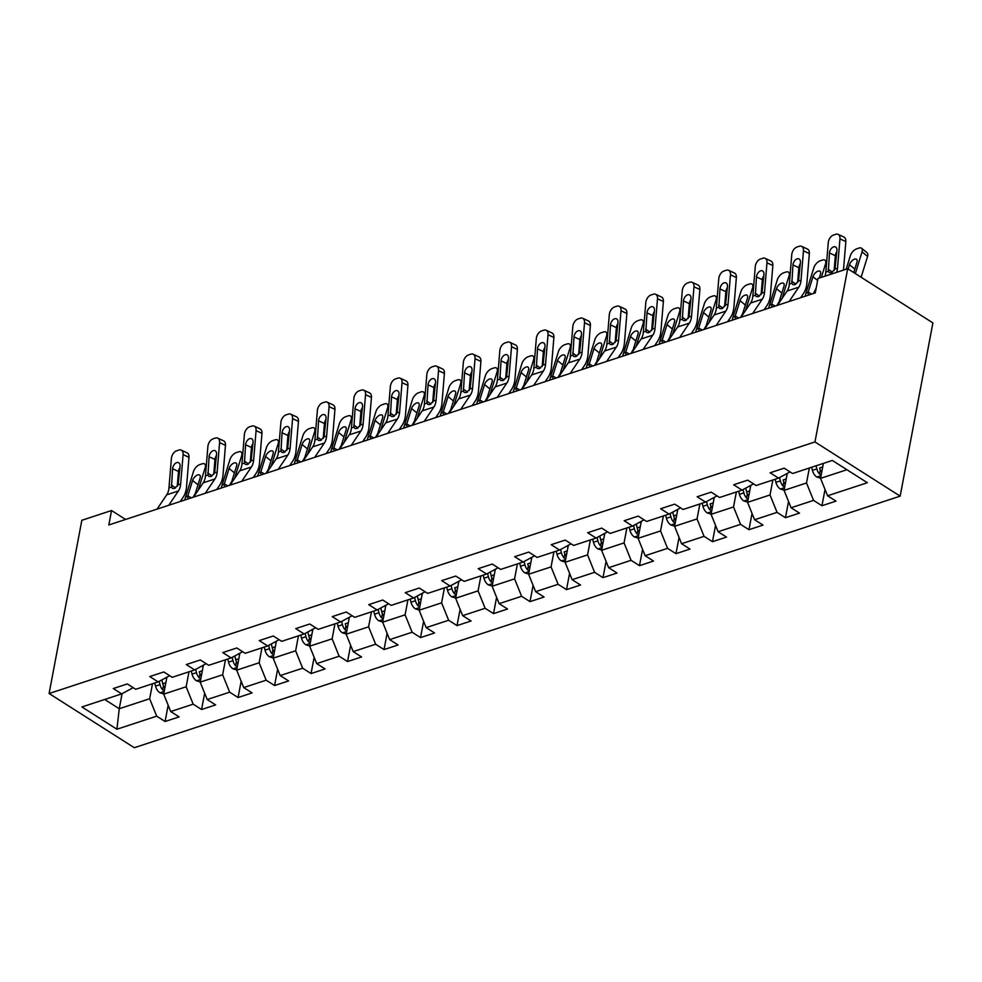 <?xml version="1.0" encoding="UTF-8"?>
<svg xmlns="http://www.w3.org/2000/svg" width="982" height="982" viewBox="0 0 982 982"><rect width="100%" height="100%" fill="white"/><g stroke="black" fill="none" stroke-linecap="round" stroke-linejoin="round"><path stroke-width="1.47" d="M814.962 441.949L847.699 268.712L932.9 322.906L900.163 496.143L134.301 747.719L49.1 693.525L814.962 441.949L900.163 496.143M116.919 729.221L156.69 716.148L165.086 721.5L179.129 716.885L170.721 711.545L193.184 704.168L201.58 709.507L215.623 704.904L207.214 699.552L229.665 692.175L238.074 697.527L252.116 692.911L243.708 687.572L266.159 680.195L274.567 685.534L288.61 680.931L280.201 675.579L302.652 668.202L311.061 673.554L325.091 668.938L316.695 663.599L339.146 656.221L347.554 661.561L361.585 656.958L353.189 651.606L375.64 644.229L384.048 649.581L398.078 644.965L389.67 639.626L412.133 632.248L420.542 637.588L434.572 632.985L426.163 627.633L448.627 620.256L457.023 625.608L471.065 620.992L462.657 615.653L485.12 608.275L493.516 613.615L507.559 609.012L499.151 603.66L521.614 596.283L530.01 601.635L544.053 597.019L535.644 591.667L558.095 584.302L566.504 589.642L580.546 585.027L572.138 579.687L594.589 572.31L602.997 577.662L617.027 573.046L608.631 567.694L631.082 560.317L639.491 565.669L653.521 561.053L645.125 555.714L667.576 548.337L675.984 553.676L690.015 549.073L681.606 543.721L704.069 536.344L712.478 541.696L726.508 537.08L718.1 531.741L740.563 524.363L748.971 529.703L763.002 525.1L754.593 519.748L777.057 512.371L785.453 517.723L799.495 513.107L791.087 507.768L813.55 500.39L821.946 505.73L835.989 501.127L827.581 495.775L867.352 482.714L832.343 460.448L792.584 473.52L784.176 468.168L770.134 472.784L778.542 478.124L756.091 485.501L747.683 480.161L733.652 484.764L742.048 490.116L719.597 497.493L711.189 492.142L697.159 496.757L705.555 502.097L683.104 509.474L674.695 504.134L660.665 508.737L669.073 514.089L646.61 521.467L638.202 516.115L624.171 520.73L632.58 526.07L610.117 533.447L601.708 528.107L587.678 532.71L596.086 538.062L573.623 545.44L565.227 540.088L551.184 544.703L559.593 550.043L537.129 557.42L528.733 552.08L514.691 556.684L523.099 562.035L500.648 569.413L492.24 564.061L478.197 568.676L486.606 574.016L464.155 581.393L455.746 576.053L441.716 580.657L450.112 586.009L427.661 593.386L419.253 588.034L405.222 592.649L413.618 597.989L391.167 605.366L382.759 600.027L368.729 604.642L377.125 609.982L354.674 617.359L346.265 612.007L332.235 616.622L340.644 621.974L318.18 629.352L309.772 624L295.742 628.615L304.15 633.955L281.687 641.332L273.291 635.992L259.248 640.595L267.656 645.947L245.193 653.325L236.797 647.973L222.754 652.588L231.163 657.928L208.7 665.305L200.303 659.965L186.261 664.568L194.669 669.92L172.218 677.298L163.81 671.946L149.767 676.561L158.176 681.901L135.725 689.278L127.316 683.938L113.286 688.542L121.682 693.893L81.923 706.954L116.919 729.221L119.252 708.734L149.657 698.742L152.492 683.779M125.586 519.453L111.543 510.53L108.818 524.965L815.269 292.906L817.994 278.471L847.699 268.712M778.542 478.124L790.044 471.9M809.34 468.009L806.517 482.984L784.066 490.362L787.183 473.803M813.55 500.39L806.517 482.984M791.087 507.768L784.066 490.362M742.048 490.116L753.55 483.88M772.859 479.989L770.023 494.965L747.572 502.342L750.69 485.795M777.057 512.371L770.023 494.965M754.593 519.748L747.572 502.342M705.555 502.097L717.056 495.873M736.365 491.982L733.529 506.958L711.078 514.335L714.196 497.788M740.563 524.363L733.529 506.958M718.1 531.741L711.078 514.335M669.073 514.089L680.563 507.854M699.871 503.962L697.036 518.938L674.585 526.315L677.715 509.768M704.069 536.344L697.036 518.938M681.606 543.721L674.585 526.315M632.58 526.07L644.069 519.846M663.378 515.955L660.542 530.931L638.091 538.308L641.221 521.761M667.576 548.337L660.542 530.931M645.125 555.714L638.091 538.308M596.086 538.062L607.576 531.839M626.884 527.948L624.061 542.911L601.598 550.288L604.728 533.742M631.082 560.317L624.061 542.911M608.631 567.694L601.598 550.288M559.593 550.043L571.082 543.819M590.391 539.928L587.567 554.904L565.104 562.281L568.234 545.734M594.589 572.31L587.567 554.904M572.138 579.687L565.104 562.281M523.099 562.035L534.589 555.812M553.897 551.921L551.074 566.884L528.611 574.261L531.741 557.715M558.095 584.302L551.074 566.884M535.644 591.667L528.611 574.261M486.606 574.016L498.107 567.792M517.404 563.901L514.58 578.877L492.117 586.254L495.247 569.707M521.614 596.283L514.58 578.877M499.151 603.66L492.117 586.254M450.112 586.009L461.614 579.785M480.922 575.894L478.087 590.857L455.636 598.234L458.754 581.688M485.12 608.275L478.087 590.857M462.657 615.653L455.636 598.234M413.618 597.989L425.12 591.765M444.429 587.874L441.593 602.85L419.142 610.227L422.26 593.68M448.627 620.256L441.593 602.85M426.163 627.633L419.142 610.227M377.125 609.982L388.627 603.758M407.935 599.867L405.1 614.842L382.649 622.207L385.779 605.661M412.133 632.248L405.1 614.842M389.67 639.626L382.649 622.207M340.644 621.974L352.133 615.739M371.442 611.847L368.606 626.823L346.155 634.2L349.285 617.653M375.64 644.229L368.606 626.823M353.189 651.606L346.155 634.2M304.15 633.955L315.639 627.731M334.948 623.84L332.125 638.816L309.661 646.193L312.792 629.634M339.146 656.221L332.125 638.816M316.695 663.599L309.661 646.193M267.656 645.947L279.146 639.712M298.454 635.82L295.631 650.796L273.168 658.173L276.298 641.627M302.652 668.202L295.631 650.796M280.201 675.579L273.168 658.173M231.163 657.928L242.652 651.704M261.961 647.813L259.138 662.789L236.674 670.166L239.804 653.607M266.159 680.195L259.138 662.789M243.708 687.572L236.674 670.166M194.669 669.92L206.159 663.685M225.467 659.794L222.644 674.769L200.181 682.146L203.311 665.6M229.665 692.175L222.644 674.769M207.214 699.552L200.181 682.146M158.176 681.901L169.677 675.677M188.986 671.786L186.15 686.762L163.699 694.139L166.817 677.592M193.184 704.168L186.15 686.762M170.721 711.545L163.699 694.139M121.682 693.893L133.184 687.67M122.087 693.685L119.252 708.734L104.693 699.479M156.69 716.148L149.657 698.742M111.543 510.53L81.837 520.288L49.1 693.525M823.382 463.394L820.547 478.369L846.901 469.715M827.581 495.775L820.547 478.369M165.086 721.5L168.168 705.223M201.58 709.507L204.661 693.231M238.074 697.527L241.155 681.238M274.567 685.534L277.648 669.258M311.061 673.554L314.142 657.265M347.554 661.561L350.623 645.284M384.048 649.581L387.117 633.292M420.542 637.588L423.61 621.311M457.023 625.608L460.104 609.319M493.516 613.615L496.597 597.338M530.01 601.635L533.091 585.346M566.504 589.642L569.585 573.365M602.997 577.662L606.078 561.373M639.491 565.669L642.572 549.392M675.984 553.676L679.053 537.399M712.478 541.696L715.547 525.407M748.971 529.703L752.04 513.426M785.453 517.723L788.534 501.434M821.946 505.73L825.027 489.453M157.083 509.106L166.719 494.805A16.633 11.195 71.8 0 0 168.965 487.87L171.396 458.447A6.653 4.173 -65.1 0 1 176.588 450.812L178.92 450.051A6.653 4.173 -65.1 0 1 181.216 450.112A6.653 4.173 -65.1 0 1 183.094 454.605L180.651 484.028L178.135 484.85L174.415 488.508L172.366 488.349L171.482 487.047L172.599 468.733A5.327 3.339 114.9 0 1 176.748 462.62A5.327 3.339 114.9 0 1 178.577 462.669A5.327 3.339 114.9 0 1 180.074 466.278L178.135 484.85M180.258 501.495L183.18 497.162A24.955 16.792 71.8 0 0 186.543 486.753L188.974 457.342L183.094 454.605M168.769 505.264L178.417 490.963A16.633 11.195 71.8 0 0 180.651 484.028M181.216 450.112L187.096 452.837A6.653 4.173 114.9 0 1 188.974 457.342M179.976 467.481A5.327 3.339 -65.1 0 0 178.479 471.458L177.239 486.385M198.168 490.3L205.189 467.641A6.653 3.388 -50.7 0 0 204.722 464.032A6.653 3.388 -50.7 0 0 202.169 463.823L199.825 464.584A6.653 3.388 -50.7 0 0 193.491 471.483L185.475 497.358L187.832 495.861L191.343 497.849M166.498 679.286L166.154 677.924M163.736 693.93L159.882 692.74A8.813 5.929 -108.2 0 1 155.549 686.111L154.775 683.018M184.825 499.998A24.955 16.792 -108.2 0 1 185.475 497.358M164.829 688.1A8.813 5.929 -108.2 0 1 162.803 683.73L161.883 680.06M197.971 484.838L192.607 480.443A5.327 2.713 129.3 0 1 197.677 474.932A5.327 2.713 129.3 0 1 199.727 475.104A5.327 2.713 129.3 0 1 200.095 477.988L195.32 493.406L193.049 497.297M188.299 498.856L187.648 496.647M192.607 480.443L187.832 495.861M159.182 681.398L159.992 684.65A8.813 5.929 71.8 0 0 162.668 689.818L164.35 690.653M162.668 689.818L163.454 685.669A4.493 3.02 -108.2 0 1 162.889 684.184L161.858 680.072M193.577 497.125L203.213 482.825A16.633 11.195 71.8 0 0 205.459 475.877L207.889 446.466A6.653 4.173 -65.1 0 1 213.069 438.831L215.414 438.058A6.653 4.173 -65.1 0 1 217.709 438.119A6.653 4.173 -65.1 0 1 219.587 442.624L217.145 472.047L214.628 472.87L210.897 476.528L208.859 476.356L207.975 475.055L209.092 456.74A5.327 3.339 114.9 0 1 213.229 450.64A5.327 3.339 114.9 0 1 215.07 450.689A5.327 3.339 114.9 0 1 216.568 454.285L214.628 472.87M216.752 489.515L219.673 485.182A24.955 16.792 71.8 0 0 223.037 474.772L225.467 445.349L219.587 442.624M205.263 493.283L214.911 478.983A16.633 11.195 71.8 0 0 217.145 472.047M217.709 438.119L223.589 440.844A6.653 4.173 114.9 0 1 225.467 445.349M216.47 455.488A5.327 3.339 -65.1 0 0 214.972 459.478L213.732 474.404M230.058 485.133L239.706 470.832A16.633 11.195 71.8 0 0 241.94 463.897L244.383 434.474A6.653 4.173 -65.1 0 1 249.563 426.839L251.908 426.078A6.653 4.173 -65.1 0 1 254.203 426.139A6.653 4.173 -65.1 0 1 256.081 430.632L253.638 460.055L251.122 460.877L247.39 464.535L245.353 464.376L244.469 463.074L245.574 444.76A5.327 3.339 114.9 0 1 249.723 438.647A5.327 3.339 114.9 0 1 251.564 438.696A5.327 3.339 114.9 0 1 253.061 442.305L251.122 460.877M253.246 477.522L256.167 473.189A24.955 16.792 71.8 0 0 259.518 462.78L261.961 433.357L256.081 430.632M241.756 481.29L251.404 466.99A16.633 11.195 71.8 0 0 253.638 460.055M254.203 426.139L260.083 428.864A6.653 4.173 114.9 0 1 261.961 433.357M252.963 443.508A5.327 3.339 -65.1 0 0 251.466 447.485L250.226 462.412M234.661 478.308L241.67 455.66A6.653 3.388 -50.7 0 0 241.216 452.051A6.653 3.388 -50.7 0 0 238.663 451.83L236.318 452.604A6.653 3.388 -50.7 0 0 229.984 459.502L221.969 485.378L224.326 483.868L227.836 485.869M202.992 667.294L202.648 665.931M200.23 681.95L196.375 680.747A8.813 5.929 -108.2 0 1 192.042 674.131L191.269 671.037M221.318 488.005A24.955 16.792 -108.2 0 1 221.969 485.378M201.322 676.119A8.813 5.929 -108.2 0 1 199.297 671.749L199.383 672.204A4.493 3.02 -108.2 0 0 199.935 673.664M234.465 472.858L229.101 468.463A5.327 2.713 129.3 0 1 234.17 462.939A5.327 2.713 129.3 0 1 236.208 463.111A5.327 2.713 129.3 0 1 236.588 465.996L231.813 481.413L229.543 485.304M224.792 486.863L224.142 484.666M229.101 468.463L224.326 483.868M195.676 669.417L196.486 672.67A8.813 5.929 71.8 0 0 199.162 677.838L200.844 678.66M271.155 466.327L278.164 443.668A6.653 3.388 -50.7 0 0 277.71 440.059A6.653 3.388 -50.7 0 0 275.144 439.85L272.812 440.611A6.653 3.388 -50.7 0 0 266.478 447.51L258.462 473.385L260.819 471.888L264.33 473.876M239.485 655.313L239.142 653.938M236.711 669.957L232.869 668.767A8.813 5.929 -108.2 0 1 228.536 662.138L227.763 659.045M257.812 476.025A24.955 16.792 -108.2 0 1 258.462 473.385M237.816 664.127A8.813 5.929 -108.2 0 1 235.79 659.757L234.87 656.074M270.958 460.865L265.594 456.47A5.327 2.713 129.3 0 1 270.664 450.959A5.327 2.713 129.3 0 1 272.701 451.119A5.327 2.713 129.3 0 1 273.07 454.015L268.307 469.433L266.036 473.324M261.286 474.883L260.635 472.673M265.594 456.47L260.819 471.888M232.169 657.424L232.98 660.677A8.813 5.929 71.8 0 0 235.655 665.845L237.337 666.68M235.655 665.845L236.441 661.696A4.493 3.02 -108.2 0 1 235.876 660.211L234.845 656.099M266.552 473.152L276.2 458.852A16.633 11.195 71.8 0 0 278.434 451.904L280.877 422.493A6.653 4.173 -65.1 0 1 286.057 414.858L288.401 414.085A6.653 4.173 -65.1 0 1 290.697 414.146A6.653 4.173 -65.1 0 1 292.575 418.651L290.132 448.062L287.616 448.897L283.884 452.555L281.846 452.383L280.962 451.082L282.067 432.767A5.327 3.339 114.9 0 1 286.216 426.667A5.327 3.339 114.9 0 1 288.057 426.716A5.327 3.339 114.9 0 1 289.555 430.312L287.616 448.897M289.739 465.542L292.661 461.196A24.955 16.792 71.8 0 0 296.012 450.799L298.454 421.376L292.575 418.651M278.25 469.31L287.898 455.01A16.633 11.195 71.8 0 0 290.132 448.062M290.697 414.146L296.576 416.871A6.653 4.173 114.9 0 1 298.454 421.376M289.457 431.515A5.327 3.339 -65.1 0 0 287.959 435.505L286.719 450.431M303.045 461.159L312.693 446.859A16.633 11.195 71.8 0 0 314.927 439.924L317.37 410.501A6.653 4.173 -65.1 0 1 322.55 402.865L324.895 402.104A6.653 4.173 -65.1 0 1 327.19 402.166A6.653 4.173 -65.1 0 1 329.068 406.658L326.625 436.082L324.109 436.904L320.377 440.562L318.34 440.402L317.444 439.089L318.561 420.787A5.327 3.339 114.9 0 1 322.71 414.674A5.327 3.339 114.9 0 1 324.551 414.723A5.327 3.339 114.9 0 1 326.049 418.32L324.109 436.904M326.22 453.549L329.142 449.216A24.955 16.792 71.8 0 0 332.505 438.807L334.948 409.384L329.068 406.658M314.743 457.317L324.379 443.017A16.633 11.195 71.8 0 0 326.625 436.082M327.19 402.166L333.07 404.891A6.653 4.173 114.9 0 1 334.948 409.384M325.95 419.535A5.327 3.339 -65.1 0 0 324.441 423.512L323.213 438.438M339.539 449.179L349.187 434.879A16.633 11.195 71.8 0 0 351.421 427.931L353.864 398.52A6.653 4.173 -65.1 0 1 359.044 390.885L361.388 390.112A6.653 4.173 -65.1 0 1 363.671 390.173A6.653 4.173 -65.1 0 1 365.55 394.678L363.119 424.089L360.603 424.924L356.871 428.582L354.833 428.41L353.937 427.109L355.054 408.794A5.327 3.339 114.9 0 1 359.203 402.694A5.327 3.339 114.9 0 1 361.032 402.743A5.327 3.339 114.9 0 1 362.542 406.339L360.603 424.924M362.714 441.556L365.635 437.223A24.955 16.792 71.8 0 0 368.999 426.826L371.442 397.403L365.55 394.678M351.237 445.337L360.873 431.037A16.633 11.195 71.8 0 0 363.119 424.089M363.671 390.173L369.563 392.898A6.653 4.173 114.9 0 1 371.442 397.403M362.444 407.542A5.327 3.339 -65.1 0 0 360.934 411.519L359.694 426.458M307.648 454.335L314.657 431.687A6.653 3.388 -50.7 0 0 314.203 428.066A6.653 3.388 -50.7 0 0 311.638 427.857L309.305 428.631A6.653 3.388 -50.7 0 0 302.959 435.529L294.956 461.405L297.313 459.895L300.823 461.896M275.979 643.32L275.635 641.958M273.205 657.977L269.363 656.774A8.813 5.929 -108.2 0 1 265.03 650.145L264.256 647.064M294.305 464.032A24.955 16.792 -108.2 0 1 294.956 461.405M274.309 652.146A8.813 5.929 -108.2 0 1 272.284 647.764L271.363 644.094M307.452 448.884L302.088 444.49A5.327 2.713 129.3 0 1 307.157 438.966A5.327 2.713 129.3 0 1 309.195 439.138A5.327 2.713 129.3 0 1 309.563 442.023L304.801 457.44L302.53 461.331M297.779 462.89L297.129 460.693M302.088 444.49L297.313 459.895M268.663 645.444L269.473 648.697A8.813 5.929 71.8 0 0 272.149 653.865L273.831 654.687M272.149 653.865L272.935 649.716A4.493 3.02 -108.2 0 1 272.37 648.23L271.327 644.106M344.142 442.354L351.151 419.695A6.653 3.388 -50.7 0 0 350.684 416.086A6.653 3.388 -50.7 0 0 348.131 415.877L345.799 416.638A6.653 3.388 -50.7 0 0 339.453 423.537L331.45 449.412L333.806 447.915L337.317 449.903M312.472 631.34L312.129 629.965M309.698 645.984L305.856 644.793A8.813 5.929 -108.2 0 1 301.523 638.165L300.75 635.072M330.799 452.051A24.955 16.792 -108.2 0 1 331.45 449.412M310.803 640.154A8.813 5.929 -108.2 0 1 308.778 635.784L307.845 632.101M343.933 436.892L338.569 432.497A5.327 2.713 129.3 0 1 343.639 426.974A5.327 2.713 129.3 0 1 345.689 427.145A5.327 2.713 129.3 0 1 346.057 430.042L341.282 445.46L339.023 449.351M334.261 450.91L333.622 448.7M338.569 432.497L333.806 447.915M305.156 633.451L305.967 636.704A8.813 5.929 71.8 0 0 308.643 641.872L310.324 642.707M309.416 637.699A4.493 3.02 -108.2 0 1 308.864 636.238L307.82 632.113M380.635 430.362L387.645 407.714A6.653 3.388 -50.7 0 0 387.178 404.093A6.653 3.388 -50.7 0 0 384.625 403.884L382.293 404.658A6.653 3.388 -50.7 0 0 375.946 411.556L367.943 437.432L370.3 435.922L373.811 437.923M348.966 619.347L348.622 617.985M346.192 634.004L342.35 632.801A8.813 5.929 -108.2 0 1 338.017 626.172L337.243 623.091M367.293 440.059A24.955 16.792 -108.2 0 1 367.943 437.432M347.297 628.173A8.813 5.929 -108.2 0 1 345.259 623.791L345.345 624.245A4.493 3.02 -108.2 0 0 345.91 625.718L345.136 629.892L346.818 630.714M380.427 424.899L375.063 420.517A5.327 2.713 129.3 0 1 380.132 414.993A5.327 2.713 129.3 0 1 382.182 415.165A5.327 2.713 129.3 0 1 382.55 418.05L377.775 433.467L375.517 437.358M370.754 438.917L370.104 436.72M375.063 420.517L370.3 435.922M341.638 621.471L342.46 624.712A8.813 5.929 71.8 0 0 345.136 629.892M417.129 418.381L424.138 395.721A6.653 3.388 -50.7 0 0 423.672 392.113A6.653 3.388 -50.7 0 0 421.118 391.892L418.774 392.665A6.653 3.388 -50.7 0 0 412.44 399.564L404.424 425.439L406.781 423.942L410.292 425.93M385.447 607.367L385.116 605.992M382.685 622.011L378.843 620.82A8.813 5.929 -108.2 0 1 374.51 614.192L373.725 611.099M403.786 428.078A24.955 16.792 -108.2 0 1 404.424 425.439M383.79 616.18A8.813 5.929 -108.2 0 1 381.752 611.811L380.832 608.128M416.92 412.919L411.556 408.524A5.327 2.713 129.3 0 1 416.626 403.001A5.327 2.713 129.3 0 1 418.676 403.172A5.327 2.713 129.3 0 1 419.044 406.069L414.269 421.474L412.01 425.366M407.248 426.937L406.597 424.727M411.556 408.524L406.781 423.942M378.131 609.478L378.954 612.731A8.813 5.929 71.8 0 0 381.63 617.899L383.299 618.734M381.63 617.899L382.403 613.75A4.493 3.02 -108.2 0 1 381.838 612.265L380.807 608.14M453.61 406.388L460.632 383.741A6.653 3.388 -50.7 0 0 460.165 380.12A6.653 3.388 -50.7 0 0 457.612 379.911L455.267 380.685A6.653 3.388 -50.7 0 0 448.934 387.583L440.918 413.459L443.275 411.949L446.785 413.95M421.941 595.374L421.597 594.012M419.179 610.031L415.337 608.828A8.813 5.929 -108.2 0 1 410.992 602.199L410.218 599.106M440.267 416.086A24.955 16.792 -108.2 0 1 440.918 413.459M420.284 604.2A8.813 5.929 -108.2 0 1 418.246 599.818L417.325 596.148M453.414 400.926L448.05 396.532A5.327 2.713 129.3 0 1 453.119 391.02A5.327 2.713 129.3 0 1 455.169 391.192A5.327 2.713 129.3 0 1 455.538 394.077L450.763 409.494L448.504 413.385M443.741 414.944L443.091 412.735M448.05 396.532L443.275 411.949M414.625 597.498L415.447 600.739A8.813 5.929 71.8 0 0 418.111 605.919L419.793 606.741M418.897 601.745A4.493 3.02 -108.2 0 1 418.332 600.272L417.301 596.16M490.104 394.408L497.125 371.748A6.653 3.388 -50.7 0 0 496.659 368.14A6.653 3.388 -50.7 0 0 494.106 367.919L491.761 368.692A6.653 3.388 -50.7 0 0 485.427 375.59L477.412 401.466L479.768 399.969L483.279 401.957M458.434 583.394L458.091 582.019M455.673 598.038L451.818 596.847A8.813 5.929 -108.2 0 1 447.485 590.219L446.712 587.126M476.761 404.105A24.955 16.792 -108.2 0 1 477.412 401.466M456.765 592.207A8.813 5.929 -108.2 0 1 454.74 587.837L454.826 588.292A4.493 3.02 -108.2 0 0 455.39 589.752L454.605 593.926L456.286 594.761M489.908 388.946L484.543 384.551A5.327 2.713 129.3 0 1 489.613 379.027A5.327 2.713 129.3 0 1 491.663 379.199A5.327 2.713 129.3 0 1 492.031 382.096L487.256 397.501L484.985 401.392M480.235 402.964L479.584 400.754M484.543 384.551L479.768 399.969M451.119 585.505L451.929 588.758A8.813 5.929 71.8 0 0 454.605 593.926M526.597 382.415L533.619 359.768A6.653 3.388 -50.7 0 0 533.152 356.147A6.653 3.388 -50.7 0 0 530.599 355.938L528.255 356.699A6.653 3.388 -50.7 0 0 521.921 363.598L513.905 389.473L516.262 387.976L519.773 389.977M494.928 571.401L494.584 570.039M492.166 586.058L488.312 584.855A8.813 5.929 -108.2 0 1 483.979 578.226L483.205 575.133M513.255 392.113A24.955 16.792 -108.2 0 1 513.905 389.473M493.259 580.227A8.813 5.929 -108.2 0 1 491.233 575.845L490.313 572.175M526.401 376.953L521.037 372.559A5.327 2.713 129.3 0 1 526.107 367.047A5.327 2.713 129.3 0 1 528.156 367.219A5.327 2.713 129.3 0 1 528.525 370.104L523.75 385.521L521.479 389.412M516.728 390.971L516.078 388.762M521.037 372.559L516.262 387.976M487.612 573.525L488.422 576.765A8.813 5.929 71.8 0 0 491.098 581.945L492.78 582.768M491.098 581.945L491.884 577.784A4.493 3.02 -108.2 0 1 491.319 576.299L490.288 572.187M563.091 370.435L570.1 347.775A6.653 3.388 -50.7 0 0 569.646 344.166A6.653 3.388 -50.7 0 0 567.08 343.945L564.748 344.719A6.653 3.388 -50.7 0 0 558.414 351.617L550.399 377.493L552.756 375.996L556.266 377.984M531.422 559.421L531.078 558.046M528.647 574.065L524.805 572.862A8.813 5.929 -108.2 0 1 520.472 566.246L519.699 563.152M549.748 380.12A24.955 16.792 -108.2 0 1 550.399 377.493M529.752 568.234A8.813 5.929 -108.2 0 1 527.727 563.864L527.813 564.319A4.493 3.02 -108.2 0 0 528.365 565.779M562.895 364.973L557.53 360.578A5.327 2.713 129.3 0 1 562.6 355.054A5.327 2.713 129.3 0 1 564.638 355.226A5.327 2.713 129.3 0 1 565.006 358.123L560.243 373.528L557.972 377.419M553.222 378.991L552.571 376.781M557.53 360.578L552.756 375.996M524.106 561.532L524.916 564.785A8.813 5.929 71.8 0 0 527.592 569.953L529.273 570.788M599.585 358.442L606.594 335.783A6.653 3.388 -50.7 0 0 606.139 332.174A6.653 3.388 -50.7 0 0 603.574 331.965L601.242 332.726A6.653 3.388 -50.7 0 0 594.896 339.625L586.892 365.5L589.249 364.003L592.76 366.004M567.915 547.428L567.571 546.066M565.141 562.072L561.299 560.882A8.813 5.929 -108.2 0 1 556.966 554.253L556.193 551.16M586.242 368.14A24.955 16.792 -108.2 0 1 586.892 365.5M566.246 556.242A8.813 5.929 -108.2 0 1 564.22 551.872L564.306 552.326A4.493 3.02 -108.2 0 0 564.859 553.799M599.388 352.98L594.024 348.585A5.327 2.713 129.3 0 1 599.094 343.074A5.327 2.713 129.3 0 1 601.131 343.246A5.327 2.713 129.3 0 1 601.5 346.13L596.737 361.548L594.466 365.439M589.716 366.998L589.065 364.788M594.024 348.585L589.249 364.003M560.599 549.539L561.409 552.792A8.813 5.929 71.8 0 0 564.085 557.972L565.767 558.795M636.078 346.462L643.087 323.802A6.653 3.388 -50.7 0 0 642.633 320.193A6.653 3.388 -50.7 0 0 640.068 319.972L637.735 320.746A6.653 3.388 -50.7 0 0 631.389 327.644L623.386 353.52L625.743 352.022L629.253 354.011M604.409 535.436L604.065 534.073M601.635 550.092L597.793 548.889A8.813 5.929 -108.2 0 1 593.459 542.273L592.686 539.179M622.735 356.147A24.955 16.792 -108.2 0 1 623.386 353.52M602.739 544.261A8.813 5.929 -108.2 0 1 600.714 539.891L599.793 536.209M635.87 341L630.505 336.605A5.327 2.713 129.3 0 1 635.587 331.081A5.327 2.713 129.3 0 1 637.625 331.253A5.327 2.713 129.3 0 1 637.993 334.138L633.23 349.555L630.96 353.446M626.209 355.018L625.559 352.808M630.505 336.605L625.743 352.022M597.093 537.559L597.903 540.812A8.813 5.929 71.8 0 0 600.579 545.98L602.261 546.814M600.579 545.98L601.365 541.831A4.493 3.02 -108.2 0 1 600.8 540.346L599.757 536.221M672.572 334.469L679.581 311.81A6.653 3.388 -50.7 0 0 679.114 308.201A6.653 3.388 -50.7 0 0 676.561 307.992L674.229 308.753A6.653 3.388 -50.7 0 0 667.883 315.652L659.879 341.527L662.236 340.03L665.747 342.018M640.902 523.455L640.559 522.093M638.128 538.099L634.286 536.909A8.813 5.929 -108.2 0 1 629.953 530.28L629.18 527.187M659.229 344.166A24.955 16.792 -108.2 0 1 659.879 341.527M639.233 532.269A8.813 5.929 -108.2 0 1 637.208 527.899L636.275 524.228M672.363 329.007L666.999 324.612A5.327 2.713 129.3 0 1 672.069 319.101A5.327 2.713 129.3 0 1 674.118 319.273A5.327 2.713 129.3 0 1 674.487 322.157L669.712 337.575L667.453 341.466M662.69 343.025L662.04 340.815M666.999 324.612L662.236 340.03M633.574 525.566L634.397 528.819A8.813 5.929 71.8 0 0 637.072 533.987L638.754 534.822M637.072 533.987L637.858 529.838A4.493 3.02 -108.2 0 1 637.281 528.353L636.25 524.241M709.065 322.477L716.074 299.829A6.653 3.388 -50.7 0 0 715.608 296.22A6.653 3.388 -50.7 0 0 713.055 295.999L710.71 296.773A6.653 3.388 -50.7 0 0 704.376 303.671L696.373 329.547L698.718 328.037L702.228 330.038M677.384 511.462L677.052 510.1M674.622 526.119L670.78 524.916A8.813 5.929 -108.2 0 1 666.447 518.3L665.661 515.206M695.722 332.174A24.955 16.792 -108.2 0 1 696.373 329.547M675.726 520.288A8.813 5.929 -108.2 0 1 673.689 515.918L672.768 512.236M708.857 317.026L703.493 312.632A5.327 2.713 129.3 0 1 708.562 307.108A5.327 2.713 129.3 0 1 710.612 307.28A5.327 2.713 129.3 0 1 710.98 310.165L706.205 325.582L703.947 329.473M699.184 331.032L698.533 328.835M703.493 312.632L698.718 328.037M670.068 513.586L670.89 516.839A8.813 5.929 71.8 0 0 673.566 522.007L675.235 522.829M674.339 517.833A4.493 3.02 -108.2 0 1 673.775 516.372L672.744 512.248M745.547 310.496L752.568 287.836A6.653 3.388 -50.7 0 0 752.102 284.228A6.653 3.388 -50.7 0 0 749.548 284.019L747.204 284.78A6.653 3.388 -50.7 0 0 740.87 291.679L732.854 317.554L735.211 316.057L738.722 318.045M713.877 499.482L713.533 498.12M711.115 514.126L707.273 512.935A8.813 5.929 -108.2 0 1 702.94 506.307L702.155 503.214M732.204 320.193A24.955 16.792 -108.2 0 1 732.854 317.554M712.22 508.295A8.813 5.929 -108.2 0 1 710.182 503.926L710.268 504.38A4.493 3.02 -108.2 0 0 710.833 505.853L710.047 510.014L711.729 510.849M745.35 305.034L739.986 300.639A5.327 2.713 129.3 0 1 745.056 295.128A5.327 2.713 129.3 0 1 747.106 295.287A5.327 2.713 129.3 0 1 747.474 298.184L742.699 313.602L740.44 317.493M735.678 319.052L735.027 316.842M739.986 300.639L735.211 316.057M706.561 501.593L707.384 504.846A8.813 5.929 71.8 0 0 710.047 510.014M782.04 298.503L789.062 275.856A6.653 3.388 -50.7 0 0 788.595 272.247A6.653 3.388 -50.7 0 0 786.042 272.026L783.697 272.8A6.653 3.388 -50.7 0 0 777.363 279.698L769.348 305.574L771.705 304.064L775.215 306.065M750.371 487.489L750.027 486.127M747.609 502.146L743.767 500.943A8.813 5.929 -108.2 0 1 739.421 494.327L738.648 491.233M768.697 308.201A24.955 16.792 -108.2 0 1 769.348 305.574M748.701 496.315A8.813 5.929 -108.2 0 1 746.676 491.933L745.755 488.263M781.844 293.053L776.48 288.659A5.327 2.713 129.3 0 1 781.549 283.135A5.327 2.713 129.3 0 1 783.599 283.307A5.327 2.713 129.3 0 1 783.967 286.192L779.192 301.609L776.922 305.5M772.171 307.059L771.521 304.862M776.48 288.659L771.705 304.064M743.055 489.613L743.865 492.866A8.813 5.929 71.8 0 0 746.541 498.034L748.223 498.856M746.541 498.034L747.327 493.885A4.493 3.02 -108.2 0 1 746.762 492.399L745.731 488.275M376.032 437.186L385.668 422.886A16.633 11.195 71.8 0 0 387.915 415.951L390.357 386.527A6.653 4.173 -65.1 0 1 395.537 378.892L397.87 378.131A6.653 4.173 -65.1 0 1 400.165 378.18A6.653 4.173 -65.1 0 1 402.043 382.685L399.613 412.109L397.084 412.931L393.365 416.589L391.327 416.429L390.431 415.116L391.548 396.814A5.327 3.339 114.9 0 1 395.697 390.701A5.327 3.339 114.9 0 1 397.526 390.75A5.327 3.339 114.9 0 1 399.036 394.347L397.084 412.931M399.208 429.576L402.129 425.243A24.955 16.792 71.8 0 0 405.492 414.834L407.935 385.41L402.043 382.685M387.73 433.344L397.366 419.044A16.633 11.195 71.8 0 0 399.613 412.109M400.165 378.18L406.057 380.918A6.653 4.173 114.9 0 1 407.935 385.41M398.938 395.562A5.327 3.339 -65.1 0 0 397.428 399.539L396.188 414.465M412.526 425.206L422.162 410.893A16.633 11.195 71.8 0 0 424.408 403.958L426.839 374.547A6.653 4.173 -65.1 0 1 432.031 366.912L434.363 366.139A6.653 4.173 -65.1 0 1 436.659 366.2A6.653 4.173 -65.1 0 1 438.537 370.705L436.106 400.116L433.578 400.951L429.858 404.609L427.821 404.437L426.925 403.136L428.042 384.821A5.327 3.339 114.9 0 1 432.19 378.721A5.327 3.339 114.9 0 1 434.019 378.77A5.327 3.339 114.9 0 1 435.529 382.366L433.578 400.951M435.701 417.583L438.623 413.25A24.955 16.792 71.8 0 0 441.986 402.853L444.416 373.43L438.537 370.705M424.224 421.364L433.86 407.051A16.633 11.195 71.8 0 0 436.106 400.116M436.659 366.2L442.538 368.925A6.653 4.173 114.9 0 1 444.416 373.43M435.431 383.569A5.327 3.339 -65.1 0 0 433.921 387.546L432.681 402.485M449.02 413.213L458.655 398.913A16.633 11.195 71.8 0 0 460.902 391.978L463.332 362.554A6.653 4.173 -65.1 0 1 468.524 354.919L470.857 354.158A6.653 4.173 -65.1 0 1 473.152 354.207A6.653 4.173 -65.1 0 1 475.03 358.712L472.6 388.135L470.071 388.958L466.352 392.616L464.314 392.456L463.418 391.143L464.535 372.841A5.327 3.339 114.9 0 1 468.684 366.728A5.327 3.339 114.9 0 1 470.513 366.777A5.327 3.339 114.9 0 1 472.023 370.374L470.071 388.958M472.195 405.603L475.116 401.27A24.955 16.792 71.8 0 0 478.48 390.861L480.91 361.437L475.03 358.712M460.718 409.371L470.353 395.071A16.633 11.195 71.8 0 0 472.6 388.135M473.152 354.207L479.032 356.945A6.653 4.173 114.9 0 1 480.91 361.437M471.912 371.577A5.327 3.339 -65.1 0 0 470.415 375.566L469.175 390.492M485.513 401.233L495.149 386.92A16.633 11.195 71.8 0 0 497.395 379.985L499.826 350.562A6.653 4.173 -65.1 0 1 505.006 342.939L507.35 342.166A6.653 4.173 -65.1 0 1 509.646 342.227A6.653 4.173 -65.1 0 1 511.524 346.72L509.081 376.143L506.565 376.978L502.845 380.635L500.795 380.464L499.912 379.162L501.029 360.848A5.327 3.339 114.9 0 1 505.165 354.748A5.327 3.339 114.9 0 1 507.007 354.784A5.327 3.339 114.9 0 1 508.504 358.393L506.565 376.978M508.688 393.61L511.61 389.277A24.955 16.792 71.8 0 0 514.973 378.868L517.404 349.457L511.524 346.72M497.199 397.391L506.847 383.078A16.633 11.195 71.8 0 0 509.081 376.143M509.646 342.227L515.525 344.952A6.653 4.173 114.9 0 1 517.404 349.457M508.406 359.596A5.327 3.339 -65.1 0 0 506.908 363.573L505.669 378.512M521.994 389.24L531.643 374.94A16.633 11.195 71.8 0 0 533.877 368.005L536.319 338.581A6.653 4.173 -65.1 0 1 541.499 330.946L543.844 330.185A6.653 4.173 -65.1 0 1 546.139 330.234A6.653 4.173 -65.1 0 1 548.017 334.739L545.575 364.162L543.058 364.985L539.327 368.643L537.289 368.483L536.405 367.17L537.51 348.868A5.327 3.339 114.9 0 1 541.659 342.755A5.327 3.339 114.9 0 1 543.5 342.804A5.327 3.339 114.9 0 1 544.998 346.401L543.058 364.985M545.182 381.63L548.103 377.297A24.955 16.792 71.8 0 0 551.454 366.887L553.897 337.464L548.017 334.739M533.692 385.398L543.341 371.098A16.633 11.195 71.8 0 0 545.575 364.162M546.139 330.234L552.019 332.972A6.653 4.173 114.9 0 1 553.897 337.464M544.9 347.603A5.327 3.339 -65.1 0 0 543.402 351.593L542.162 366.519M558.488 377.26L568.136 362.947A16.633 11.195 71.8 0 0 570.37 356.012L572.813 326.589A6.653 4.173 -65.1 0 1 577.993 318.966L580.337 318.193A6.653 4.173 -65.1 0 1 582.633 318.254A6.653 4.173 -65.1 0 1 584.511 322.747L582.068 352.17L579.552 353.004L575.82 356.65L573.783 356.491L572.899 355.189L574.004 336.875A5.327 3.339 114.9 0 1 578.153 330.774A5.327 3.339 114.9 0 1 579.994 330.811A5.327 3.339 114.9 0 1 581.491 334.42L579.552 353.004M581.675 369.637L584.597 365.304A24.955 16.792 71.8 0 0 587.948 354.895L590.391 325.484L584.511 322.747M570.186 373.418L579.834 359.105A16.633 11.195 71.8 0 0 582.068 352.17M582.633 318.254L588.513 320.979A6.653 4.173 114.9 0 1 590.391 325.484M581.393 335.623A5.327 3.339 -65.1 0 0 579.896 339.6L578.656 354.527M594.982 365.267L604.63 350.967A16.633 11.195 71.8 0 0 606.864 344.031L609.306 314.608A6.653 4.173 -65.1 0 1 614.487 306.973L616.831 306.2A6.653 4.173 -65.1 0 1 619.126 306.261A6.653 4.173 -65.1 0 1 621.005 310.766L618.562 340.189L616.045 341.012L612.314 344.67L610.276 344.498L609.38 343.197L610.497 324.882A5.327 3.339 114.9 0 1 614.646 318.782A5.327 3.339 114.9 0 1 616.487 318.831A5.327 3.339 114.9 0 1 617.985 322.427L616.045 341.012M618.157 357.657L621.09 353.324A24.955 16.792 71.8 0 0 624.442 342.914L626.884 313.491L621.005 310.766M606.68 361.425L616.328 347.125A16.633 11.195 71.8 0 0 618.562 340.189M619.126 306.261L625.006 308.986A6.653 4.173 114.9 0 1 626.884 313.491M617.887 323.63A5.327 3.339 -65.1 0 0 616.377 327.62L615.149 342.546M631.475 353.275L641.123 338.974A16.633 11.195 71.8 0 0 643.357 332.039L645.8 302.616A6.653 4.173 -65.1 0 1 650.98 294.993L653.325 294.219A6.653 4.173 -65.1 0 1 655.608 294.281A6.653 4.173 -65.1 0 1 657.498 298.774L655.055 328.197L652.539 329.019L648.807 332.677L646.77 332.517L645.874 331.216L646.991 312.902A5.327 3.339 114.9 0 1 651.14 306.789A5.327 3.339 114.9 0 1 652.969 306.838A5.327 3.339 114.9 0 1 654.478 310.447L652.539 329.019M654.65 345.664L657.572 341.331A24.955 16.792 71.8 0 0 660.935 330.922L663.378 301.511L657.498 298.774M643.173 349.432L652.809 335.132A16.633 11.195 71.8 0 0 655.055 328.197M655.608 294.281L661.5 297.006A6.653 4.173 114.9 0 1 663.378 301.511M654.38 311.65A5.327 3.339 -65.1 0 0 652.87 315.627L651.643 330.553M667.969 341.294L677.605 326.994A16.633 11.195 71.8 0 0 679.851 320.058L682.294 290.635A6.653 4.173 -65.1 0 1 687.474 283L689.806 282.227A6.653 4.173 -65.1 0 1 692.101 282.288A6.653 4.173 -65.1 0 1 693.979 286.793L691.549 316.216L689.033 317.039L685.301 320.697L683.263 320.525L682.367 319.224L683.484 300.909A5.327 3.339 114.9 0 1 687.633 294.809A5.327 3.339 114.9 0 1 689.462 294.858A5.327 3.339 114.9 0 1 690.972 298.454L689.033 317.039M691.144 333.684L694.065 329.351A24.955 16.792 71.8 0 0 697.429 318.941L699.871 289.518L693.979 286.793M679.667 337.452L689.303 323.152A16.633 11.195 71.8 0 0 691.549 316.216M692.101 282.288L697.993 285.013A6.653 4.173 114.9 0 1 699.871 289.518M690.874 299.657A5.327 3.339 -65.1 0 0 689.364 303.647L688.124 318.573M704.462 329.301L714.098 315.001A16.633 11.195 71.8 0 0 716.344 308.066L718.775 278.642A6.653 4.173 -65.1 0 1 723.967 271.007L726.299 270.246A6.653 4.173 -65.1 0 1 728.595 270.308A6.653 4.173 -65.1 0 1 730.473 274.8L728.043 304.224L725.514 305.046L721.795 308.704L719.757 308.544L718.861 307.243L719.978 288.929A5.327 3.339 114.9 0 1 724.127 282.816A5.327 3.339 114.9 0 1 725.956 282.865A5.327 3.339 114.9 0 1 727.466 286.474L725.514 305.046M727.637 321.691L730.559 317.358A24.955 16.792 71.8 0 0 733.922 306.949L736.365 277.538L730.473 274.8M716.16 325.459L725.796 311.159A16.633 11.195 71.8 0 0 728.043 304.224M728.595 270.308L734.475 273.033A6.653 4.173 114.9 0 1 736.365 277.538M727.367 287.677A5.327 3.339 -65.1 0 0 725.858 291.654L724.618 306.58M740.956 317.321L750.592 303.021A16.633 11.195 71.8 0 0 752.838 296.073L755.268 266.662A6.653 4.173 -65.1 0 1 760.461 259.027L762.793 258.254A6.653 4.173 -65.1 0 1 765.088 258.315A6.653 4.173 -65.1 0 1 766.967 262.82L764.536 292.231L762.007 293.066L758.288 296.724L756.25 296.552L755.354 295.251L756.471 276.936A5.327 3.339 114.9 0 1 760.62 270.836A5.327 3.339 114.9 0 1 762.449 270.885A5.327 3.339 114.9 0 1 763.959 274.481L762.007 293.066M764.131 309.711L767.052 305.365A24.955 16.792 71.8 0 0 770.416 294.968L772.846 265.545L766.967 262.82M752.654 313.479L762.29 299.179A16.633 11.195 71.8 0 0 764.536 292.231M765.088 258.315L770.968 261.04A6.653 4.173 114.9 0 1 772.846 265.545M763.849 275.684A5.327 3.339 -65.1 0 0 762.351 279.674L761.111 294.6M777.449 305.328L787.085 291.028A16.633 11.195 71.8 0 0 789.332 284.093L791.762 254.669A6.653 4.173 -65.1 0 1 796.954 247.034L799.287 246.273A6.653 4.173 -65.1 0 1 801.582 246.335A6.653 4.173 -65.1 0 1 803.46 250.827L801.017 280.251L798.501 281.073L794.782 284.731L792.732 284.571L791.848 283.258L792.965 264.956A5.327 3.339 114.9 0 1 797.102 258.843A5.327 3.339 114.9 0 1 798.943 258.892A5.327 3.339 114.9 0 1 800.44 262.489L798.501 281.073M800.625 297.718L803.546 293.385A24.955 16.792 71.8 0 0 806.909 282.976L809.34 253.552L803.46 250.827M789.135 301.486L798.783 287.186A16.633 11.195 71.8 0 0 801.017 280.251M801.582 246.335L807.462 249.06A6.653 4.173 114.9 0 1 809.34 253.552M800.342 263.704A5.327 3.339 -65.1 0 0 798.845 267.681L797.605 282.607M821.369 277.366L825.555 263.863A6.653 3.388 -50.7 0 0 825.089 260.255A6.653 3.388 -50.7 0 0 822.535 260.046L820.191 260.807A6.653 3.388 -50.7 0 0 813.857 267.705L805.841 293.581L808.198 292.084L811.709 294.072M786.864 475.509L786.521 474.134M784.102 490.153L780.248 488.962A8.813 5.929 -108.2 0 1 775.915 482.334L775.142 479.241M805.191 296.22A24.955 16.792 -108.2 0 1 805.841 293.581M785.195 484.322A8.813 5.929 -108.2 0 1 783.17 479.952L783.255 480.407A4.493 3.02 -108.2 0 0 783.82 481.88M816.202 287.971L813.415 293.52M808.665 295.079L808.014 292.869M817.613 280.471L812.973 276.666L808.198 292.084M812.973 276.666A5.327 2.713 129.3 0 1 818.043 271.155A5.327 2.713 129.3 0 1 820.093 271.314A5.327 2.713 129.3 0 1 820.461 274.211L819.27 278.053M779.548 477.62L780.359 480.873A8.813 5.929 71.8 0 0 783.035 486.041L784.716 486.876M813.931 293.348L815.661 290.782M824.99 276.175A16.633 11.195 71.8 0 0 825.813 272.1L828.256 242.689A6.653 4.173 -65.1 0 1 833.436 235.054L835.78 234.281A6.653 4.173 -65.1 0 1 838.076 234.342A6.653 4.173 -65.1 0 1 839.954 238.847L837.511 268.258L834.995 269.093L831.263 272.75L829.225 272.579L828.342 271.278L829.459 252.963A5.327 3.339 114.9 0 1 833.595 246.863A5.327 3.339 114.9 0 1 835.437 246.912A5.327 3.339 114.9 0 1 836.934 250.508L834.995 269.093M843.477 270.099L845.833 241.572L839.954 238.847M836.689 272.333A16.633 11.195 71.8 0 0 837.511 268.258M838.076 234.342L843.955 237.067A6.653 4.173 114.9 0 1 845.833 241.572M836.836 251.711A5.327 3.339 -65.1 0 0 835.338 255.701L834.099 270.627M861.128 277.255L867.585 256.412L862.036 251.883A6.653 3.388 -50.7 0 0 861.582 248.262A6.653 3.388 -50.7 0 0 859.029 248.053L856.685 248.827A6.653 3.388 -50.7 0 0 850.351 255.725L846.165 269.215M855.334 273.561L862.036 251.883M820.584 478.173L816.742 476.97A8.813 5.929 -108.2 0 1 812.409 470.341L811.635 467.26M821.688 472.342A8.813 5.929 -108.2 0 1 819.663 467.96L819.749 468.414A4.493 3.02 -108.2 0 0 820.301 469.887M854.831 269.08L849.467 264.686L848.129 268.982M849.467 264.686A5.327 2.713 129.3 0 1 854.536 259.162A5.327 2.713 129.3 0 1 856.574 259.334A5.327 2.713 129.3 0 1 856.955 262.219L853.751 272.566M861.582 248.262L867.118 252.804A6.653 3.388 129.3 0 1 867.585 256.412M816.079 465.799L816.852 468.893A8.813 5.929 71.8 0 0 819.528 474.06L821.21 474.883M171.482 487.047L168.965 487.87M178.417 490.963L166.719 494.805M178.479 471.458L172.599 468.733M171.249 484.912L175.557 487.956M206.073 468.377L205.189 467.641M160.066 692.789L164.203 691.426M162.803 683.73L165.848 682.736M195.001 494.228L195.663 494.02M155.549 686.111L159.992 684.65M207.975 475.055L205.459 475.877M214.911 478.983L203.213 482.825M214.972 459.478L209.092 456.74M207.742 472.931L212.051 475.963M244.469 463.074L241.94 463.897M251.404 466.99L239.706 470.832M251.466 447.485L245.574 444.76M244.236 460.939L248.544 463.983M242.566 456.385L241.67 455.66M196.547 680.808L200.696 679.446M199.297 671.749L202.341 670.743M231.494 482.248L232.157 482.027M192.042 674.131L196.486 672.67M199.947 673.689L199.162 677.838M279.06 444.404L278.164 443.668M233.041 668.816L237.19 667.453M235.79 659.757L238.835 658.75M267.988 470.255L268.651 470.047M228.536 662.138L232.98 660.677M280.962 451.082L278.434 451.904M287.898 455.01L276.2 458.852M287.959 435.505L282.067 432.767M280.729 448.958L285.038 451.99M317.444 439.089L314.927 439.924M324.379 443.017L312.693 446.859M324.441 423.512L318.561 420.787M317.223 436.965L321.531 439.997M353.937 427.109L351.421 427.931M360.873 431.037L349.187 434.879M360.934 411.519L355.054 408.794M353.716 424.973L358.013 428.017M315.553 432.411L314.657 431.687M269.534 656.835L273.683 655.473M272.284 647.764L275.328 646.77M304.481 458.275L305.144 458.054M265.03 650.145L269.473 648.697M352.047 420.431L351.151 419.695M306.028 644.843L310.177 643.48M308.778 635.784L311.822 634.777M340.975 446.282L341.638 446.073M301.523 638.165L305.967 636.704M309.428 637.723L308.643 641.872M388.541 408.438L387.645 407.714M342.522 632.862L346.671 631.5M345.259 623.791L348.315 622.797M377.469 434.302L378.131 434.081M338.017 626.172L342.46 624.712M425.022 396.458L424.138 395.721M379.015 620.87L383.152 619.507M381.752 611.811L384.797 610.804M413.95 422.309L414.613 422.088M374.51 614.192L378.954 612.731M461.515 384.465L460.632 383.741M415.509 608.889L419.645 607.527M418.246 599.818L421.29 598.824M450.443 410.329L451.106 410.108M410.992 602.199L415.447 600.739M418.897 601.757L418.111 605.919M498.009 372.485L497.125 371.748M452.002 596.896L456.139 595.534M454.74 587.837L457.784 586.831M486.937 398.336L487.6 398.115M447.485 590.219L451.929 588.758M534.503 360.492L533.619 359.768M488.484 584.904L492.633 583.553M491.233 575.845L494.277 574.851M523.431 386.356L524.093 386.135M483.979 578.226L488.422 576.765M570.996 348.5L570.1 347.775M524.977 572.923L529.126 571.561M527.727 563.864L530.771 562.858M559.924 374.363L560.587 374.142M520.472 566.246L524.916 564.785M528.377 565.804L527.592 569.953M607.49 336.519L606.594 335.783M561.471 560.931L565.62 559.58M564.22 551.872L567.265 550.877M596.418 362.383L597.081 362.162M556.966 554.253L561.409 552.792M564.871 553.811L564.085 557.972M643.983 324.526L643.087 323.802M597.964 548.95L602.113 547.588M600.714 539.891L603.758 538.885M632.911 350.39L633.574 350.169M593.459 542.273L597.903 540.812M680.477 312.546L679.581 311.81M634.458 536.958L638.607 535.595M637.208 527.899L640.252 526.904M669.405 338.397L670.068 338.189M629.953 530.28L634.397 528.819M716.97 300.553L716.074 299.829M670.952 524.977L675.088 523.615M673.689 515.918L676.733 514.912M705.898 326.417L706.561 326.196M666.447 518.3L670.89 516.839M674.352 517.858L673.566 522.007M753.452 288.573L752.568 287.836M707.445 512.985L711.582 511.622M710.182 503.926L713.227 502.931M742.38 314.424L743.043 314.215M702.94 506.307L707.384 504.846M789.945 276.58L789.062 275.856M743.939 501.004L748.075 499.642M746.676 491.933L749.72 490.939M778.873 302.444L779.536 302.223M739.421 494.327L743.865 492.866M390.431 415.116L387.915 415.951M397.366 419.044L385.668 422.886M397.428 399.539L391.548 396.814M390.21 412.992L394.506 416.024M426.925 403.136L424.408 403.958M433.86 407.051L422.162 410.893M433.921 387.546L428.042 384.821M426.704 401L431 404.044M463.418 391.143L460.902 391.978M470.353 395.071L458.655 398.913M470.415 375.566L464.535 372.841M463.185 389.019L467.493 392.051M499.912 379.162L497.395 379.985M506.847 383.078L495.149 386.92M506.908 363.573L501.029 360.848M499.678 377.027L503.987 380.071M536.405 367.17L533.877 368.005M543.341 371.098L531.643 374.94M543.402 351.593L537.51 348.868M536.172 365.046L540.481 368.078M572.899 355.189L570.37 356.012M579.834 359.105L568.136 362.947M579.896 339.6L574.004 336.875M572.666 353.054L576.974 356.098M609.38 343.197L606.864 344.031M616.328 347.125L604.63 350.967M616.377 327.62L610.497 324.882M609.159 341.073L613.468 344.105M645.874 331.216L643.357 332.039M652.809 335.132L641.123 338.974M652.87 315.627L646.991 312.902M645.653 329.08L649.961 332.125M682.367 319.224L679.851 320.058M689.303 323.152L677.605 326.994M689.364 303.647L683.484 300.909M682.146 317.1L686.443 320.132M718.861 307.243L716.344 308.066M725.796 311.159L714.098 315.001M725.858 291.654L719.978 288.929M718.64 305.107L722.936 308.152M755.354 295.251L752.838 296.073M762.29 299.179L750.592 303.021M762.351 279.674L756.471 276.936M755.133 293.127L759.43 296.159M791.848 283.258L789.332 284.093M798.783 287.186L787.085 291.028M798.845 267.681L792.965 264.956M791.615 281.134L795.923 284.166M826.439 264.6L825.555 263.863M780.432 489.011L784.569 487.649M783.17 479.952L786.214 478.946M775.915 482.334L780.359 480.873M783.82 481.892L783.035 486.041M828.342 271.278L825.813 272.1M835.338 255.701L829.459 252.963M828.108 269.154L832.417 272.186M816.914 477.031L821.062 475.669M819.663 467.96L822.707 466.966M812.409 470.341L816.852 468.893M820.314 469.912L819.528 474.06M204.722 464.032L206.33 465.345M241.216 452.051L242.824 453.365M277.71 440.059L279.305 441.372M314.203 428.066L315.799 429.38M350.684 416.086L352.293 417.399M387.178 404.093L388.786 405.406M423.672 392.113L425.28 393.426M460.165 380.12L461.773 381.433M496.659 368.14L498.267 369.453M533.152 356.147L534.76 357.46M569.646 344.166L571.242 345.48M606.139 332.174L607.735 333.487M642.633 320.193L644.229 321.507M679.114 308.201L680.722 309.514M715.608 296.22L717.216 297.534M752.102 284.228L753.71 285.541M788.595 272.247L790.203 273.561M825.089 260.255L826.697 261.568"/></g></svg>
